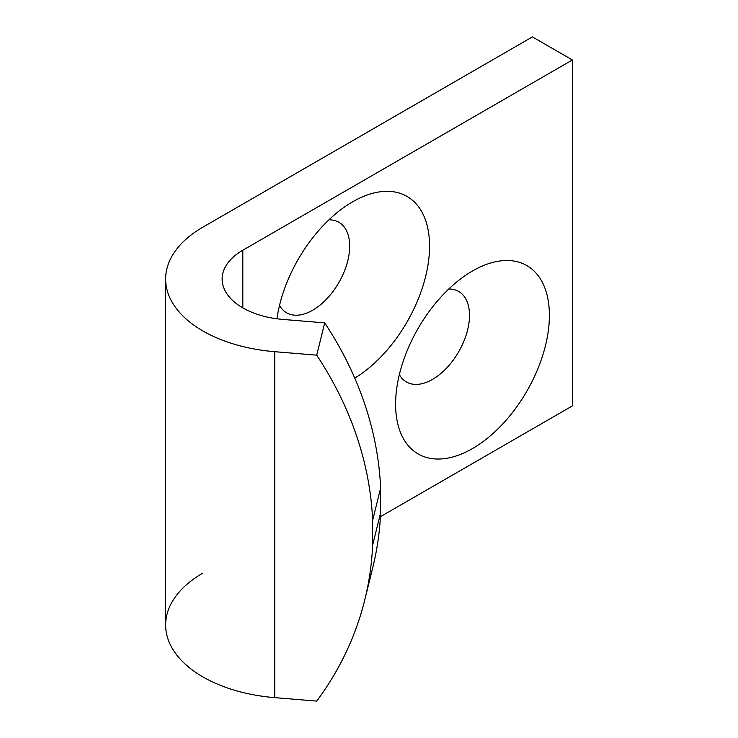 <?xml version="1.0" encoding="UTF-8"?>
<svg xmlns="http://www.w3.org/2000/svg" width="738" height="738" viewBox="0 0 738 738"><rect width="100%" height="100%" fill="white"/><g stroke="black" fill="none" stroke-linecap="round" stroke-linejoin="round"><path stroke-width="1.11" d="M364.756 599.939L372.745 567.651A423.686 342.46 -166.1 0 0 380.624 512.845L372.635 545.133A423.686 342.46 13.9 0 1 364.756 599.939A423.686 342.46 13.9 0 1 316.713 701.1L274.767 697.641L274.767 351.703A127.102 73.385 180 0 1 165.635 279.056A127.102 73.385 180 0 1 202.867 227.166L532.421 36.9L572.365 59.962L572.365 405.9L380.43 516.711L572.365 405.9L572.365 59.962L242.811 250.228A70.617 40.765 0 0 0 222.129 279.056A70.617 40.765 0 0 0 282.755 319.416L324.702 322.875L282.755 319.416A70.617 40.765 180 0 1 225.754 291.944A70.617 40.765 180 0 1 242.811 250.228L572.365 59.962L532.421 36.9L202.867 227.166A127.102 73.385 0 0 0 172.157 302.257A127.102 73.385 0 0 0 274.767 351.703L316.713 355.163A423.686 342.46 13.9 0 1 372.635 520.355A423.686 342.46 -166.1 0 0 316.713 355.163L274.767 351.703L274.767 697.641L316.713 701.1A423.686 342.46 -166.1 0 0 372.635 545.133L372.635 520.355L372.635 545.133L380.624 512.845L380.624 488.067L372.635 520.355L380.624 488.067L380.624 512.845A423.686 342.46 13.9 0 1 368.271 583.675M324.702 322.875A423.686 342.46 13.9 0 1 380.624 488.067A423.686 342.46 -166.1 0 0 324.702 322.875L316.713 355.163L324.702 322.875M165.635 279.056L165.635 624.994A127.102 73.385 0 0 0 274.767 697.641A127.102 73.385 180 0 1 172.157 648.204A127.102 73.385 180 0 1 202.867 573.103M242.811 250.228L242.811 307.884L242.811 250.228M352.663 201.797A108.744 62.785 -60 0 1 429.553 244.979A108.744 62.785 -60 0 1 354.766 378.133A108.744 62.785 120 0 0 429.553 244.979A108.744 62.785 120 0 0 352.663 201.797L352.663 201.797A108.744 62.785 120 0 0 276.953 318.788A108.744 62.785 -60 0 1 352.663 201.797L352.663 201.797M472.495 270.984A108.744 62.785 -60 0 1 539.091 365.725A108.744 62.785 -60 0 1 405.909 442.615A108.744 62.785 -60 0 1 472.495 270.984L472.495 270.984A108.744 62.785 120 0 0 395.605 404.175A108.744 62.785 120 0 0 472.495 448.566A108.744 62.785 120 0 0 549.395 315.384A108.744 62.785 120 0 0 472.495 270.984L472.495 270.984M279.517 305.421A52.25 30.166 120 0 0 338.843 282.608A52.25 30.166 120 0 0 328.936 219.823A52.25 30.166 -60 0 1 338.843 282.608A52.25 30.166 -60 0 1 279.517 305.421M399.35 374.609A52.25 30.166 120 0 0 458.676 351.795A52.25 30.166 120 0 0 448.778 289.01A52.25 30.166 -60 0 1 458.676 351.795A52.25 30.166 -60 0 1 399.35 374.609"/></g></svg>
